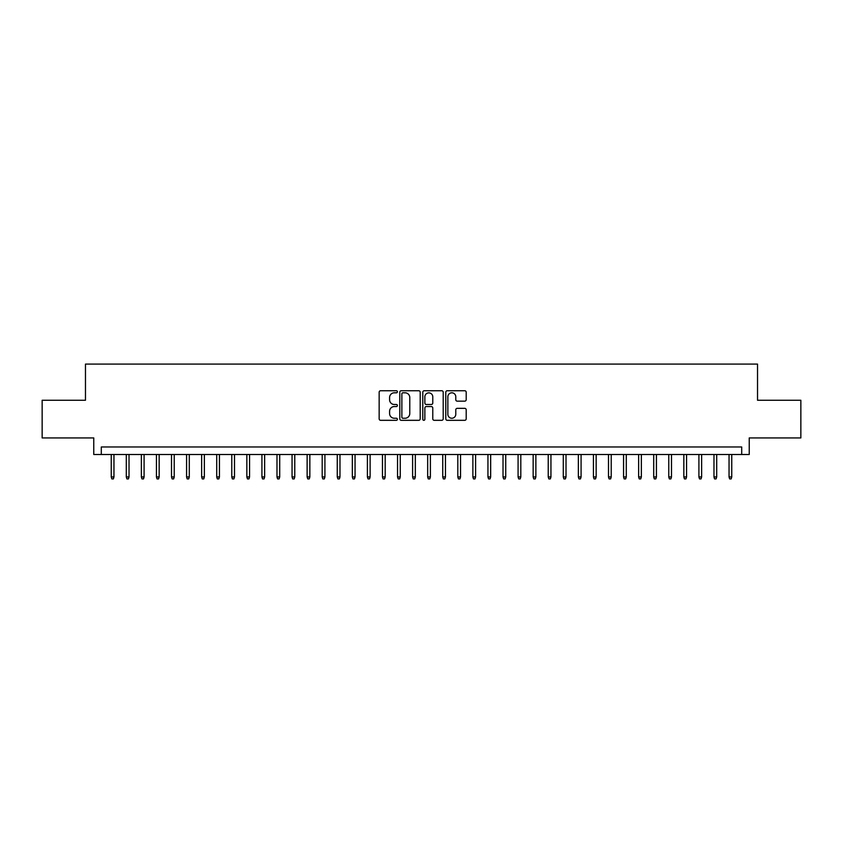 <?xml version="1.0" encoding="UTF-8"?>
<svg xmlns="http://www.w3.org/2000/svg" width="843" height="843" viewBox="0 0 843 843"><rect width="100%" height="100%" fill="white"/><g stroke="black" fill="none" stroke-linecap="round" stroke-linejoin="round"><path stroke-width="1.26" d="M397.39 391.774A1.033 1.033 0 0 0 396.358 390.741L380.636 390.741A1.475 1.475 0 0 0 379.16 392.216L379.16 418.834A1.475 1.475 0 0 0 380.636 420.32L396.358 420.32A1.033 1.033 0 0 0 397.39 419.287A1.033 1.033 0 0 0 396.358 418.244L394.324 418.244A4.731 4.731 0 0 1 389.592 413.513L389.592 411.3A4.731 4.731 0 0 1 394.324 406.558L396.358 406.558A1.033 1.033 0 0 0 397.39 405.525A1.033 1.033 0 0 0 396.358 404.492L394.324 404.492A4.731 4.731 0 0 1 389.592 399.761L389.592 397.538A4.731 4.731 0 0 1 394.324 392.806L396.358 392.806A1.033 1.033 0 0 0 397.39 391.774M464.725 401.163A1.475 1.475 0 0 0 466.2 399.687L466.2 392.216A1.475 1.475 0 0 0 464.725 390.741L447.275 390.741A1.475 1.475 0 0 0 445.789 392.216L445.789 418.834A1.475 1.475 0 0 0 447.275 420.32L464.725 420.32A1.475 1.475 0 0 0 466.2 418.834L466.2 409.814A1.475 1.475 0 0 0 464.725 408.339L457.254 408.339A1.475 1.475 0 0 0 455.778 409.814L455.778 414.292A3.952 3.952 0 0 1 451.816 418.244A3.952 3.952 0 0 1 447.865 414.292L447.865 396.768A3.952 3.952 0 0 1 451.816 392.806A3.952 3.952 0 0 1 455.778 396.768L455.778 399.687A1.475 1.475 0 0 0 457.254 401.163L464.725 401.163M741.703 454.503L749.237 454.503L749.237 437.928L800.85 437.928L800.85 400.256L757.53 400.256L757.53 364.092L85.47 364.092L85.47 400.256L42.15 400.256L42.15 437.928L93.763 437.928L93.763 454.503L741.703 454.503L741.703 446.969L101.297 446.969L101.297 454.503M420.204 392.216A1.475 1.475 0 0 0 418.729 390.741L401.279 390.741A1.475 1.475 0 0 0 399.793 392.216L399.793 418.834A1.475 1.475 0 0 0 401.279 420.32L418.729 420.32A1.475 1.475 0 0 0 420.204 418.834L420.204 392.216M424.271 390.741L441.721 390.741A1.475 1.475 0 0 1 443.207 392.216L443.207 418.834A1.475 1.475 0 0 1 441.721 420.32L434.261 420.32A1.475 1.475 0 0 1 432.775 418.834L432.775 408.044A1.475 1.475 0 0 0 431.3 406.558L426.347 406.558A1.475 1.475 0 0 0 424.861 408.044L424.861 419.287A1.033 1.033 0 0 1 423.829 420.32A1.033 1.033 0 0 1 422.796 419.287L422.796 392.216A1.475 1.475 0 0 1 424.271 390.741M402.901 392.806A1.033 1.033 0 0 0 401.869 393.839L401.869 417.211A1.033 1.033 0 0 0 402.901 418.244L405.04 418.244A4.731 4.731 0 0 0 409.782 413.513L409.782 397.538A4.731 4.731 0 0 0 405.04 392.806L402.901 392.806M432.775 396.842A3.952 3.952 0 0 0 428.824 392.88A3.952 3.952 0 0 0 424.861 396.842L424.861 403.017A1.475 1.475 0 0 0 426.347 404.492L431.3 404.492A1.475 1.475 0 0 0 432.775 403.017L432.775 396.842M113.953 476.948L113.352 478.908L111.845 478.908L111.244 476.948L113.953 476.948L113.953 454.503M111.244 476.948L111.244 454.503M129.021 476.948L128.421 478.908L126.914 478.908L126.302 476.948L129.021 476.948L129.021 454.503M126.302 476.948L126.302 454.503M144.09 476.948L143.489 478.908L141.982 478.908L141.371 476.948L144.09 476.948L144.09 454.503M141.371 476.948L141.371 454.503M159.158 476.948L158.558 478.908L157.051 478.908L156.44 476.948L159.158 476.948L159.158 454.503M156.44 476.948L156.44 454.503M174.227 476.948L173.626 478.908L172.12 478.908L171.508 476.948L174.227 476.948L174.227 454.503M171.508 476.948L171.508 454.503M189.296 476.948L188.695 478.908L187.188 478.908L186.577 476.948L189.296 476.948L189.296 454.503M186.577 476.948L186.577 454.503M204.364 476.948L203.764 478.908L202.257 478.908L201.646 476.948L204.364 476.948L204.364 454.503M201.646 476.948L201.646 454.503M219.433 476.948L218.832 478.908L217.325 478.908L216.714 476.948L219.433 476.948L219.433 454.503M216.714 476.948L216.714 454.503M234.502 476.948L233.901 478.908L232.394 478.908L231.783 476.948L234.502 476.948L234.502 454.503M231.783 476.948L231.783 454.503M249.57 476.948L248.97 478.908L247.463 478.908L246.851 476.948L249.57 476.948L249.57 454.503M246.851 476.948L246.851 454.503M264.639 476.948L264.038 478.908L262.531 478.908L261.92 476.948L264.639 476.948L264.639 454.503M261.92 476.948L261.92 454.503M279.707 476.948L279.107 478.908L277.6 478.908L276.989 476.948L279.707 476.948L279.707 454.503M276.989 476.948L276.989 454.503M294.776 476.948L294.175 478.908L292.669 478.908L292.057 476.948L294.776 476.948L294.776 454.503M292.057 476.948L292.057 454.503M309.845 476.948L309.244 478.908L307.737 478.908L307.126 476.948L309.845 476.948L309.845 454.503M307.126 476.948L307.126 454.503M324.913 476.948L324.313 478.908L322.806 478.908L322.195 476.948L324.913 476.948L324.913 454.503M322.195 476.948L322.195 454.503M339.982 476.948L339.381 478.908L337.874 478.908L337.263 476.948L339.982 476.948L339.982 454.503M337.263 476.948L337.263 454.503M355.051 476.948L354.45 478.908L352.943 478.908L352.332 476.948L355.051 476.948L355.051 454.503M352.332 476.948L352.332 454.503M370.119 476.948L369.519 478.908L368.012 478.908L367.4 476.948L370.119 476.948L370.119 454.503M367.4 476.948L367.4 454.503M385.188 476.948L384.587 478.908L383.08 478.908L382.469 476.948L385.188 476.948L385.188 454.503M382.469 476.948L382.469 454.503M400.256 476.948L399.656 478.908L398.149 478.908L397.538 476.948L400.256 476.948L400.256 454.503M397.538 476.948L397.538 454.503M415.325 476.948L414.724 478.908L413.218 478.908L412.606 476.948L415.325 476.948L415.325 454.503M412.606 476.948L412.606 454.503M430.394 476.948L429.782 478.908L428.276 478.908L427.675 476.948L430.394 476.948L430.394 454.503M427.675 476.948L427.675 454.503M445.462 476.948L444.851 478.908L443.344 478.908L442.744 476.948L445.462 476.948L445.462 454.503M442.744 476.948L442.744 454.503M460.531 476.948L459.92 478.908L458.413 478.908L457.812 476.948L460.531 476.948L460.531 454.503M457.812 476.948L457.812 454.503M475.6 476.948L474.988 478.908L473.481 478.908L472.881 476.948L475.6 476.948L475.6 454.503M472.881 476.948L472.881 454.503M490.668 476.948L490.057 478.908L488.55 478.908L487.949 476.948L490.668 476.948L490.668 454.503M487.949 476.948L487.949 454.503M505.737 476.948L505.126 478.908L503.619 478.908L503.018 476.948L505.737 476.948L505.737 454.503M503.018 476.948L503.018 454.503M520.805 476.948L520.194 478.908L518.687 478.908L518.087 476.948L520.805 476.948L520.805 454.503M518.087 476.948L518.087 454.503M535.874 476.948L535.263 478.908L533.756 478.908L533.155 476.948L535.874 476.948L535.874 454.503M533.155 476.948L533.155 454.503M550.943 476.948L550.331 478.908L548.825 478.908L548.224 476.948L550.943 476.948L550.943 454.503M548.224 476.948L548.224 454.503M566.011 476.948L565.4 478.908L563.893 478.908L563.293 476.948L566.011 476.948L566.011 454.503M563.293 476.948L563.293 454.503M581.08 476.948L580.469 478.908L578.962 478.908L578.361 476.948L581.08 476.948L581.08 454.503M578.361 476.948L578.361 454.503M596.149 476.948L595.537 478.908L594.03 478.908L593.43 476.948L596.149 476.948L596.149 454.503M593.43 476.948L593.43 454.503M611.217 476.948L610.606 478.908L609.099 478.908L608.498 476.948L611.217 476.948L611.217 454.503M608.498 476.948L608.498 454.503M626.286 476.948L625.675 478.908L624.168 478.908L623.567 476.948L626.286 476.948L626.286 454.503M623.567 476.948L623.567 454.503M641.354 476.948L640.743 478.908L639.236 478.908L638.636 476.948L641.354 476.948L641.354 454.503M638.636 476.948L638.636 454.503M656.423 476.948L655.812 478.908L654.305 478.908L653.704 476.948L656.423 476.948L656.423 454.503M653.704 476.948L653.704 454.503M671.492 476.948L670.88 478.908L669.374 478.908L668.773 476.948L671.492 476.948L671.492 454.503M668.773 476.948L668.773 454.503M686.56 476.948L685.949 478.908L684.442 478.908L683.842 476.948L686.56 476.948L686.56 454.503M683.842 476.948L683.842 454.503M701.629 476.948L701.018 478.908L699.511 478.908L698.91 476.948L701.629 476.948L701.629 454.503M698.91 476.948L698.91 454.503M716.698 476.948L716.086 478.908L714.579 478.908L713.979 476.948L716.698 476.948L716.698 454.503M713.979 476.948L713.979 454.503M731.756 476.948L731.155 478.908L729.648 478.908L729.047 476.948L731.756 476.948L731.756 454.503M729.047 476.948L729.047 454.503"/></g></svg>
